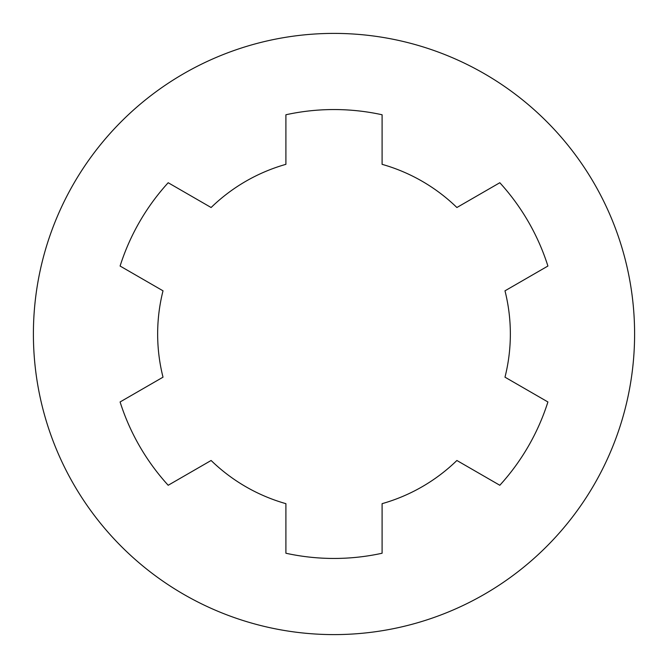 <?xml version="1.0" encoding="UTF-8"?>
<svg xmlns="http://www.w3.org/2000/svg" width="668" height="668" viewBox="0 0 668 668"><rect width="100%" height="100%" fill="white"/><g stroke="black" fill="none" stroke-linecap="round" stroke-linejoin="round"><path stroke-width="0.5" stroke-dasharray="3.34 2.5" d="M510.352 334A176.352 176.352 0 0 0 504.983 290.822A176.352 176.352 0 0 1 504.983 377.178L547.91 401.961L504.983 377.178M634.6 334A300.6 300.6 0 0 1 183.7 594.328A300.6 300.6 0 0 1 183.7 73.672A300.6 300.6 0 0 1 634.6 334A300.6 300.6 0 0 0 183.7 73.672A300.6 300.6 0 0 0 183.7 594.328A300.6 300.6 0 0 0 634.6 334M504.983 290.822L547.91 266.039A224.448 224.448 0 0 0 499.814 182.731L456.887 207.514A176.352 176.352 0 0 0 382.096 164.336L382.096 114.762A224.448 224.448 0 0 0 285.904 114.762L285.904 164.336A176.352 176.352 0 0 0 211.113 207.514L168.186 182.731A224.448 224.448 0 0 0 120.09 266.039L163.017 290.822A176.352 176.352 0 0 0 163.017 377.178L120.09 401.961A224.448 224.448 0 0 0 168.186 485.269L211.113 460.486A176.352 176.352 0 0 0 285.904 503.664L285.904 553.238A224.448 224.448 0 0 0 382.096 553.238L382.096 503.664A176.352 176.352 0 0 0 456.887 460.486L499.814 485.269A224.448 224.448 0 0 0 547.91 401.961A224.448 224.448 0 0 1 499.814 485.269L456.887 460.486A176.352 176.352 0 0 1 382.096 503.664L382.096 553.238A224.448 224.448 0 0 1 285.904 553.238L285.904 503.664A176.352 176.352 0 0 1 211.113 460.486L168.186 485.269A224.448 224.448 0 0 1 120.09 401.961L163.017 377.178A176.352 176.352 0 0 1 163.017 290.822L120.09 266.039A224.448 224.448 0 0 1 168.186 182.731L211.113 207.514A176.352 176.352 0 0 1 285.904 164.336L285.904 114.762A224.448 224.448 0 0 1 382.096 114.762L382.096 164.336A176.352 176.352 0 0 1 456.887 207.514L499.814 182.731A224.448 224.448 0 0 1 547.91 266.039L504.983 290.822"/><path stroke-width="1" d="M504.983 377.178A176.352 176.352 0 0 0 510.352 334A176.352 176.352 0 0 1 504.983 377.178L547.91 401.961A224.448 224.448 0 0 1 499.814 485.269L456.887 460.486A176.352 176.352 0 0 1 382.096 503.664L382.096 553.238A224.448 224.448 0 0 1 285.904 553.238L285.904 503.664A176.352 176.352 0 0 1 211.113 460.486L168.186 485.269A224.448 224.448 0 0 1 120.09 401.961L163.017 377.178A176.352 176.352 0 0 1 163.017 290.822L120.09 266.039A224.448 224.448 0 0 1 168.186 182.731L211.113 207.514A176.352 176.352 0 0 1 285.904 164.336L285.904 114.762A224.448 224.448 0 0 1 382.096 114.762L382.096 164.336A176.352 176.352 0 0 1 456.887 207.514L499.814 182.731A224.448 224.448 0 0 1 547.91 266.039L504.983 290.822A176.352 176.352 0 0 1 510.352 334A176.352 176.352 0 0 0 504.983 290.822L547.91 266.039A224.448 224.448 0 0 0 499.814 182.731L456.887 207.514A176.352 176.352 0 0 0 382.096 164.336L382.096 114.762A224.448 224.448 0 0 0 285.904 114.762L285.904 164.336A176.352 176.352 0 0 0 211.113 207.514L168.186 182.731A224.448 224.448 0 0 0 120.09 266.039L163.017 290.822A176.352 176.352 0 0 0 163.017 377.178L120.09 401.961A224.448 224.448 0 0 0 168.186 485.269L211.113 460.486A176.352 176.352 0 0 0 285.904 503.664L285.904 553.238A224.448 224.448 0 0 0 382.096 553.238L382.096 503.664A176.352 176.352 0 0 0 456.887 460.486L499.814 485.269A224.448 224.448 0 0 0 547.91 401.961L504.983 377.178A176.352 176.352 0 0 0 510.352 334M634.6 334A300.6 300.6 0 0 0 183.7 73.672A300.6 300.6 0 0 0 183.7 594.328A300.6 300.6 0 0 0 634.6 334A300.6 300.6 0 0 1 183.7 594.328A300.6 300.6 0 0 1 183.7 73.672A300.6 300.6 0 0 1 634.6 334"/></g></svg>
